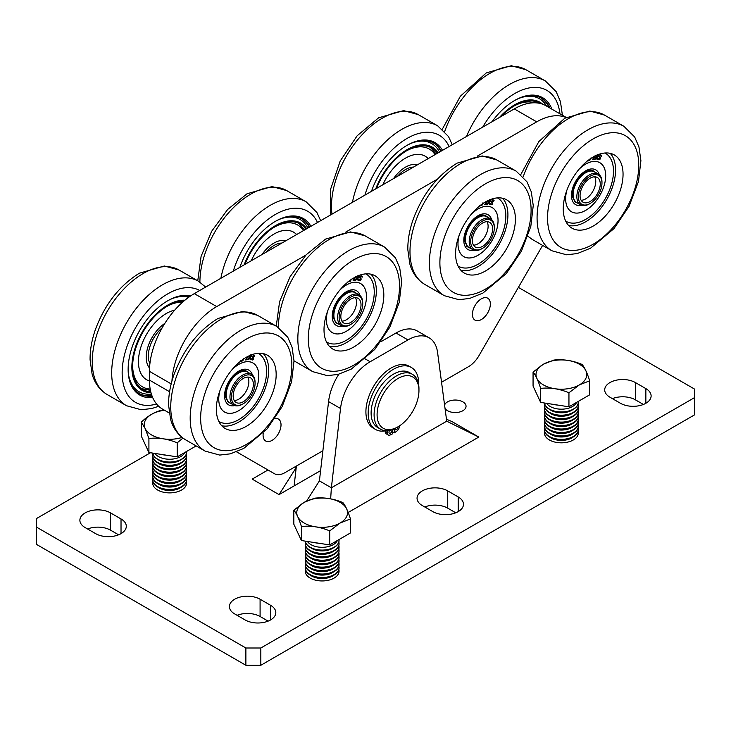 <?xml version="1.0" encoding="UTF-8"?>
<svg xmlns="http://www.w3.org/2000/svg" width="731" height="731" viewBox="0 0 731 731"><rect width="100%" height="100%" fill="white"/><g stroke="black" fill="none" stroke-linecap="round" stroke-linejoin="round"><path stroke-width="1.1" d="M418.954 390.537L418.954 388.81A31.716 18.312 120 0 0 412.385 374.29A31.716 18.312 120 0 0 387.942 382.788A31.716 18.312 120 0 0 374.098 414.715A31.716 18.312 120 0 0 380.668 429.234A31.716 18.312 120 0 0 396.522 427.662L398.02 426.794A29.605 17.096 -60 0 1 377.086 414.715A29.605 17.096 -60 0 1 398.02 378.457A29.605 17.096 -60 0 1 418.954 390.537A29.605 17.096 -60 0 1 398.02 426.794M380.668 429.234L377.68 427.507A31.716 18.312 -60 0 1 371.11 412.988A31.716 18.312 -60 0 1 384.954 381.061A31.716 18.312 -60 0 1 409.397 372.563L412.385 374.29M275.03 418.543A12.692 7.328 -60 0 1 278.392 419.046A12.692 7.328 -60 0 1 281.024 424.857A12.692 7.328 -60 0 1 275.477 437.622A12.692 7.328 -60 0 1 265.7 441.021A12.692 7.328 -60 0 1 263.251 433.108M490.355 303.995A12.692 7.328 -60 0 1 484.817 316.761A12.692 7.328 -60 0 1 475.04 320.16A12.692 7.328 -60 0 1 475.04 305.512A12.692 7.328 -60 0 1 487.723 298.193A12.692 7.328 -60 0 1 490.355 303.995M542.621 245.406L479.033 355.549A21.144 12.208 -60 0 1 468.461 366.706L441.542 382.249M477.316 156.132L536.7 121.849A63.442 36.623 -60 0 1 566.05 117.527M171.949 381.052A63.442 36.623 -60 0 1 216.723 306.581L305.805 255.156M345.736 232.102L437.385 179.186M322.883 450.753L284.971 472.646A21.144 12.208 -60 0 1 274.399 473.688L236.561 451.84M251.967 460.74L274.399 473.688L251.967 460.74A21.144 12.208 120 0 0 252.031 460.777M566.223 117.435L545.993 105.757A63.442 36.623 120 0 0 514.277 108.901L194.3 293.634A63.442 36.623 120 0 0 149.444 371.33L149.444 380.093A63.442 36.623 120 0 0 162.574 409.132L169.226 412.969L162.574 409.132M418.735 385.338A35.792 20.66 -60 0 0 411.352 367.483A35.792 20.66 -60 0 0 375.57 388.152A35.792 20.66 -60 0 0 375.57 429.472A35.792 20.66 -60 0 0 385.438 430.824A4.231 2.44 -60 0 1 386.608 430.988A4.231 2.44 -60 0 1 387.485 433.017L385.237 431.719A4.231 2.44 120 0 0 386.114 433.748L388.353 435.046A4.231 2.44 -60 0 1 387.485 433.017M385.155 430.879A4.231 2.44 -60 0 1 385.237 431.719M392.711 429.481L392.711 433.73A40.808 23.556 -60 0 1 390.126 435.009A4.231 2.44 -60 0 1 388.353 435.046M399.437 425.917A4.231 2.44 -60 0 0 399.437 426.109A4.231 2.44 -60 0 1 396.796 431.162A40.808 23.556 -60 0 1 394.21 432.871L392.711 432.003M394.21 432.871L394.21 428.859M411.352 367.483L409.113 366.194A35.792 20.66 120 0 0 373.322 386.854A35.792 20.66 120 0 0 373.322 428.183L375.57 429.472M394.978 428.494A2.111 1.224 120 0 0 394.959 428.795A2.111 1.224 120 0 0 395.398 429.764A2.111 1.224 120 0 0 397.024 429.198A2.111 1.224 120 0 0 397.947 427.068A2.111 1.224 120 0 0 397.929 426.849M389.678 430.376A2.111 1.224 120 0 0 388.974 432.249A2.111 1.224 120 0 0 389.413 433.218A2.111 1.224 120 0 0 391.039 432.651A2.111 1.224 120 0 0 391.962 430.522A2.111 1.224 120 0 0 391.789 429.81M186.341 481.61A16.914 9.768 180 0 1 186.542 483.127A16.914 9.768 180 0 1 171.831 492.804A16.914 9.768 180 0 1 153.282 485.658A16.914 9.768 180 0 1 152.706 483.127A16.914 9.768 180 0 1 152.916 481.61M152.715 479.892A16.914 9.768 0 0 0 152.706 480.103A16.914 9.768 0 0 0 153.282 482.634A16.914 9.768 0 0 0 171.831 489.788A16.914 9.768 0 0 0 186.542 480.103A16.914 9.768 0 0 0 186.542 479.892M186.341 478.165A16.914 9.768 180 0 1 186.542 479.673A16.914 9.768 180 0 1 171.831 489.359A16.914 9.768 180 0 1 153.282 482.204A16.914 9.768 180 0 1 152.706 479.673A16.914 9.768 180 0 1 152.916 478.165M152.715 476.438A16.914 9.768 0 0 0 152.706 476.649A16.914 9.768 0 0 0 153.282 479.18A16.914 9.768 0 0 0 171.831 486.334A16.914 9.768 0 0 0 186.542 476.649A16.914 9.768 0 0 0 186.542 476.438M186.341 474.711A16.914 9.768 180 0 1 186.542 476.219A16.914 9.768 180 0 1 171.831 485.905A16.914 9.768 180 0 1 153.282 478.75A16.914 9.768 180 0 1 152.706 476.219A16.914 9.768 180 0 1 152.916 474.711M152.715 472.984A16.914 9.768 0 0 0 152.706 473.195A16.914 9.768 0 0 0 153.282 475.726A16.914 9.768 0 0 0 171.831 482.88A16.914 9.768 0 0 0 186.542 473.195A16.914 9.768 0 0 0 186.542 472.984M186.341 471.257A16.914 9.768 180 0 1 186.542 472.765A16.914 9.768 180 0 1 171.831 482.451A16.914 9.768 180 0 1 153.282 475.296A16.914 9.768 180 0 1 152.706 472.765A16.914 9.768 180 0 1 152.916 471.257M152.715 469.53A16.914 9.768 0 0 0 152.706 469.741A16.914 9.768 0 0 0 153.282 472.272A16.914 9.768 0 0 0 171.831 479.426A16.914 9.768 0 0 0 186.542 469.741A16.914 9.768 0 0 0 186.542 469.53M186.341 467.803A16.914 9.768 180 0 1 186.542 469.311A16.914 9.768 180 0 1 171.831 478.997A16.914 9.768 180 0 1 153.282 471.842A16.914 9.768 180 0 1 152.706 469.311A16.914 9.768 180 0 1 152.916 467.803M152.715 466.076A16.914 9.768 0 0 0 152.706 466.296A16.914 9.768 0 0 0 153.282 468.818A16.914 9.768 0 0 0 171.831 475.972A16.914 9.768 0 0 0 186.542 466.296A16.914 9.768 0 0 0 186.542 466.076M186.341 464.349A16.914 9.768 180 0 1 186.542 465.857A16.914 9.768 180 0 1 171.831 475.543A16.914 9.768 180 0 1 153.282 468.388A16.914 9.768 180 0 1 152.706 465.857A16.914 9.768 180 0 1 152.916 464.349M152.715 462.622A16.914 9.768 0 0 0 152.706 462.842A16.914 9.768 0 0 0 153.282 465.364A16.914 9.768 0 0 0 171.831 472.518A16.914 9.768 0 0 0 186.542 462.842A16.914 9.768 0 0 0 186.542 462.622M186.341 460.895A16.914 9.768 180 0 1 186.542 462.403A16.914 9.768 180 0 1 171.831 472.089A16.914 9.768 180 0 1 153.282 464.934A16.914 9.768 180 0 1 152.706 462.403A16.914 9.768 180 0 1 152.916 460.895M152.715 459.169A16.914 9.768 0 0 0 152.706 459.388A16.914 9.768 0 0 0 153.282 461.919A16.914 9.768 0 0 0 171.831 469.064A16.914 9.768 0 0 0 186.542 459.388A16.914 9.768 0 0 0 186.542 459.169M186.341 457.442A16.914 9.768 180 0 1 186.542 458.949A16.914 9.768 180 0 1 171.831 468.635A16.914 9.768 180 0 1 153.282 461.48A16.914 9.768 180 0 1 152.706 458.949A16.914 9.768 180 0 1 152.916 457.442M152.715 455.715A16.914 9.768 0 0 0 152.706 455.934A16.914 9.768 0 0 0 153.282 458.465A16.914 9.768 0 0 0 171.831 465.61A16.914 9.768 0 0 0 186.542 455.934A16.914 9.768 0 0 0 186.542 455.715M186.341 453.988A16.914 9.768 180 0 1 186.542 455.504A16.914 9.768 180 0 1 171.831 465.181A16.914 9.768 180 0 1 153.282 458.026A16.914 9.768 180 0 1 152.706 455.504A16.914 9.768 180 0 1 152.916 453.988M152.742 453.083A16.914 9.768 0 0 0 153.282 455.011A16.914 9.768 0 0 0 171.831 462.166A16.914 9.768 0 0 0 186.542 452.48A16.914 9.768 0 0 0 186.542 452.37M186.487 451.511A16.914 9.768 180 0 1 186.542 452.261A16.914 9.768 180 0 1 171.831 461.946A16.914 9.768 180 0 1 153.282 454.792A16.914 9.768 180 0 1 152.77 453.092M148.914 452.498L177.213 456.866L177.213 442.84C167.783 438.883 158.353 437.43 148.914 438.463L148.914 452.498L141.321 436.142L141.321 422.107C148.219 415.628 155.127 411.644 162.035 410.146L164.073 409.99M177.213 456.866L196.164 445.928M182.933 438.079L177.213 442.84M148.914 438.463L145.113 428.43L141.321 422.107M182.056 437.412A25.375 14.647 180 0 1 145.113 428.43A25.375 14.647 180 0 1 164.576 410.283M166.504 455.212A23.264 13.432 180 0 1 160.82 454.335M184.888 452.434A15.771 9.11 180 0 1 170.524 459.232A15.771 9.11 180 0 1 154.908 453.421M578.084 431.546A16.914 9.768 180 0 1 578.294 433.054A16.914 9.768 180 0 1 573.332 439.961A16.914 9.768 180 0 1 554.902 442.081A16.914 9.768 180 0 1 544.458 433.054A16.914 9.768 180 0 1 544.659 431.546M544.458 429.819A16.914 9.768 0 0 0 544.458 430.038A16.914 9.768 0 0 0 554.902 439.057A16.914 9.768 0 0 0 573.332 436.937A16.914 9.768 0 0 0 578.294 430.038A16.914 9.768 0 0 0 578.285 429.819M578.084 428.092A16.914 9.768 180 0 1 578.294 429.6A16.914 9.768 180 0 1 573.332 436.508A16.914 9.768 180 0 1 554.902 438.627A16.914 9.768 180 0 1 544.458 429.6A16.914 9.768 180 0 1 544.659 428.092M544.458 426.365A16.914 9.768 0 0 0 544.458 426.584A16.914 9.768 0 0 0 554.902 435.603A16.914 9.768 0 0 0 573.332 433.483A16.914 9.768 0 0 0 578.294 426.584A16.914 9.768 0 0 0 578.285 426.365M578.084 424.638A16.914 9.768 180 0 1 578.294 426.146A16.914 9.768 180 0 1 573.332 433.054A16.914 9.768 180 0 1 554.902 435.173A16.914 9.768 180 0 1 544.458 426.146A16.914 9.768 180 0 1 544.659 424.638M544.458 422.911A16.914 9.768 0 0 0 544.458 423.13A16.914 9.768 0 0 0 554.902 432.149A16.914 9.768 0 0 0 573.332 430.038A16.914 9.768 0 0 0 578.294 423.13A16.914 9.768 0 0 0 578.285 422.911M578.084 421.184A16.914 9.768 180 0 1 578.294 422.701A16.914 9.768 180 0 1 573.332 429.6A16.914 9.768 180 0 1 554.902 431.719A16.914 9.768 180 0 1 544.458 422.701A16.914 9.768 180 0 1 544.659 421.184M544.458 419.457A16.914 9.768 0 0 0 544.458 419.676A16.914 9.768 0 0 0 554.902 428.695A16.914 9.768 0 0 0 573.332 426.584A16.914 9.768 0 0 0 578.294 419.676A16.914 9.768 0 0 0 578.285 419.457M578.084 417.73A16.914 9.768 180 0 1 578.294 419.247A16.914 9.768 180 0 1 573.332 426.146A16.914 9.768 180 0 1 554.902 428.265A16.914 9.768 180 0 1 544.458 419.247A16.914 9.768 180 0 1 544.659 417.73M544.458 416.003A16.914 9.768 0 0 0 544.458 416.222A16.914 9.768 0 0 0 554.902 425.241A16.914 9.768 0 0 0 573.332 423.13A16.914 9.768 0 0 0 578.294 416.222A16.914 9.768 0 0 0 578.285 416.003M578.084 414.276A16.914 9.768 180 0 1 578.294 415.793A16.914 9.768 180 0 1 573.332 422.701A16.914 9.768 180 0 1 554.902 424.812A16.914 9.768 180 0 1 544.458 415.793A16.914 9.768 180 0 1 544.659 414.276M544.458 412.549A16.914 9.768 0 0 0 544.458 412.768A16.914 9.768 0 0 0 554.902 421.796A16.914 9.768 0 0 0 573.332 419.676A16.914 9.768 0 0 0 578.294 412.768A16.914 9.768 0 0 0 578.285 412.549M578.084 410.831A16.914 9.768 180 0 1 578.294 412.339A16.914 9.768 180 0 1 573.332 419.247A16.914 9.768 180 0 1 554.902 421.358A16.914 9.768 180 0 1 544.458 412.339A16.914 9.768 180 0 1 544.659 410.831M544.458 409.104A16.914 9.768 0 0 0 544.458 409.314A16.914 9.768 0 0 0 554.902 418.342A16.914 9.768 0 0 0 573.332 416.222A16.914 9.768 0 0 0 578.294 409.314A16.914 9.768 0 0 0 578.285 409.104M578.084 407.377A16.914 9.768 180 0 1 578.294 408.885A16.914 9.768 180 0 1 573.332 415.793A16.914 9.768 180 0 1 554.902 417.904A16.914 9.768 180 0 1 544.458 408.885A16.914 9.768 180 0 1 544.659 407.377M544.458 405.65A16.914 9.768 0 0 0 544.458 405.86A16.914 9.768 0 0 0 554.902 414.888A16.914 9.768 0 0 0 573.332 412.768A16.914 9.768 0 0 0 578.294 405.86A16.914 9.768 0 0 0 578.285 405.65M578.084 403.923A16.914 9.768 180 0 1 578.294 405.431A16.914 9.768 180 0 1 573.332 412.339A16.914 9.768 180 0 1 554.902 414.459A16.914 9.768 180 0 1 544.458 405.431A16.914 9.768 180 0 1 544.659 403.923M578.239 401.438A16.914 9.768 180 0 1 578.294 402.196A16.914 9.768 180 0 1 573.332 409.104A16.914 9.768 180 0 1 555.569 411.37A16.914 9.768 180 0 1 544.522 403.019A16.914 9.768 0 0 0 555.386 411.544A16.914 9.768 0 0 0 573.332 409.314A16.914 9.768 0 0 0 578.294 402.406A16.914 9.768 0 0 0 578.294 402.306M533.063 386.078L540.648 402.415L540.648 388.389C538.126 380.449 535.595 375.003 533.063 372.052L533.063 386.078M540.648 402.415L568.946 406.801L568.946 392.766C559.517 388.819 550.087 387.357 540.648 388.389M568.946 406.801L589.689 394.822L589.689 380.796L579.317 384.926L568.946 392.766M533.063 372.052L543.435 364.212L553.806 360.081C563.236 359.049 572.665 360.502 582.095 364.458C584.626 367.41 587.157 372.856 589.689 380.796M579.317 384.926A25.375 14.647 180 0 1 543.435 384.926A25.375 14.647 180 0 1 543.435 364.212A25.375 14.647 180 0 1 579.317 364.212A25.375 14.647 180 0 1 579.317 384.926M558.237 405.138A23.264 13.432 180 0 1 552.563 404.261M576.64 402.352A15.771 9.11 180 0 1 572.528 406.518A15.771 9.11 180 0 1 546.66 403.348M338.855 569.668A16.914 9.768 180 0 1 339.056 571.176A16.914 9.768 180 0 1 334.104 578.084A16.914 9.768 180 0 1 315.664 580.204A16.914 9.768 180 0 1 305.22 571.176A16.914 9.768 180 0 1 305.421 569.668M305.229 567.941A16.914 9.768 0 0 0 305.22 568.161A16.914 9.768 0 0 0 315.664 577.179A16.914 9.768 0 0 0 334.104 575.059A16.914 9.768 0 0 0 339.056 568.161A16.914 9.768 0 0 0 339.047 567.941M338.855 566.214A16.914 9.768 180 0 1 339.056 567.722A16.914 9.768 180 0 1 334.104 574.63A16.914 9.768 180 0 1 315.664 576.75A16.914 9.768 180 0 1 305.22 567.722A16.914 9.768 180 0 1 305.421 566.214M305.229 564.487A16.914 9.768 0 0 0 305.22 564.707A16.914 9.768 0 0 0 315.664 573.725A16.914 9.768 0 0 0 334.104 571.605A16.914 9.768 0 0 0 339.056 564.707A16.914 9.768 0 0 0 339.047 564.487M338.855 562.76A16.914 9.768 180 0 1 339.056 564.268A16.914 9.768 180 0 1 334.104 571.176A16.914 9.768 180 0 1 315.664 573.296A16.914 9.768 180 0 1 305.22 564.268A16.914 9.768 180 0 1 305.421 562.76M305.229 561.033A16.914 9.768 0 0 0 305.22 561.253A16.914 9.768 0 0 0 315.664 570.271A16.914 9.768 0 0 0 334.104 568.161A16.914 9.768 0 0 0 339.056 561.253A16.914 9.768 0 0 0 339.047 561.033M338.855 559.306A16.914 9.768 180 0 1 339.056 560.814A16.914 9.768 180 0 1 334.104 567.722A16.914 9.768 180 0 1 315.664 569.842A16.914 9.768 180 0 1 305.22 560.814A16.914 9.768 180 0 1 305.421 559.306M305.229 557.579A16.914 9.768 0 0 0 305.22 557.799A16.914 9.768 0 0 0 315.664 566.817A16.914 9.768 0 0 0 334.104 564.707A16.914 9.768 0 0 0 339.056 557.799A16.914 9.768 0 0 0 339.047 557.579M338.855 555.852A16.914 9.768 180 0 1 339.056 557.369A16.914 9.768 180 0 1 334.104 564.268A16.914 9.768 180 0 1 315.664 566.388A16.914 9.768 180 0 1 305.22 557.369A16.914 9.768 180 0 1 305.421 555.852M305.229 554.125A16.914 9.768 0 0 0 305.22 554.345A16.914 9.768 0 0 0 315.664 563.363A16.914 9.768 0 0 0 334.104 561.253A16.914 9.768 0 0 0 339.056 554.345A16.914 9.768 0 0 0 339.047 554.125M338.855 552.398A16.914 9.768 180 0 1 339.056 553.915A16.914 9.768 180 0 1 334.104 560.814A16.914 9.768 180 0 1 315.664 562.934A16.914 9.768 180 0 1 305.22 553.915A16.914 9.768 180 0 1 305.421 552.398M305.229 550.671A16.914 9.768 0 0 0 305.22 550.891A16.914 9.768 0 0 0 315.664 559.919A16.914 9.768 0 0 0 334.104 557.799A16.914 9.768 0 0 0 339.056 550.891A16.914 9.768 0 0 0 339.047 550.671M338.855 548.944A16.914 9.768 180 0 1 339.056 550.461A16.914 9.768 180 0 1 334.104 557.369A16.914 9.768 180 0 1 315.664 559.48A16.914 9.768 180 0 1 305.22 550.461A16.914 9.768 180 0 1 305.421 548.944M305.229 547.217A16.914 9.768 0 0 0 305.22 547.437A16.914 9.768 0 0 0 315.664 556.465A16.914 9.768 0 0 0 334.104 554.345A16.914 9.768 0 0 0 339.056 547.437A16.914 9.768 0 0 0 339.047 547.217M338.855 545.5A16.914 9.768 180 0 1 339.056 547.007A16.914 9.768 180 0 1 334.104 553.915A16.914 9.768 180 0 1 315.664 556.026A16.914 9.768 180 0 1 305.22 547.007A16.914 9.768 180 0 1 305.421 545.5M305.229 543.773A16.914 9.768 0 0 0 305.22 543.983A16.914 9.768 0 0 0 315.664 553.011A16.914 9.768 0 0 0 334.104 550.891A16.914 9.768 0 0 0 339.056 543.983A16.914 9.768 0 0 0 339.047 543.773M338.855 542.046A16.914 9.768 180 0 1 339.056 543.553A16.914 9.768 180 0 1 334.104 550.461A16.914 9.768 180 0 1 315.664 552.572A16.914 9.768 180 0 1 305.22 543.553A16.914 9.768 180 0 1 305.421 542.046M305.256 541.132A16.914 9.768 0 0 0 316.148 549.666A16.914 9.768 0 0 0 334.104 547.437A16.914 9.768 0 0 0 339.056 540.529A16.914 9.768 0 0 0 339.056 540.419M339.001 539.56A16.914 9.768 180 0 1 339.056 540.319A16.914 9.768 180 0 1 334.104 547.217A16.914 9.768 180 0 1 316.331 549.493A16.914 9.768 180 0 1 305.284 541.141M293.825 524.2L301.419 540.538L301.419 526.512C298.888 518.571 296.357 513.125 293.825 510.174L293.825 524.2M301.419 540.538L329.708 544.924L329.708 530.889C320.279 526.941 310.849 525.479 301.419 526.512M329.708 544.924L350.451 532.945L350.451 518.919L340.079 523.049L329.708 530.889M293.825 510.174L304.197 502.334L314.568 498.195C323.997 497.171 333.427 498.624 342.866 502.581C345.388 505.532 347.919 510.978 350.451 518.919M340.079 523.049A25.375 14.647 180 0 1 304.197 523.049A25.375 14.647 180 0 1 304.197 502.334A25.375 14.647 180 0 1 340.079 502.334A25.375 14.647 180 0 1 340.079 523.049M318.999 543.261A23.264 13.432 180 0 1 313.325 542.384M337.411 540.474A15.771 9.11 180 0 1 333.29 544.641A15.771 9.11 180 0 1 307.422 541.47M242.518 404.179L243.268 403.75A16.703 9.649 -60 0 1 231.453 396.924A16.703 9.649 -60 0 1 243.268 376.465A16.703 9.649 -60 0 1 255.073 383.282A16.703 9.649 -60 0 1 243.268 403.75L242.518 404.179A17.763 10.252 120 0 1 233.637 405.056L229.899 402.9A17.763 10.252 120 0 1 229.899 382.386A17.763 10.252 120 0 1 247.663 372.134L251.4 374.29A17.763 10.252 120 0 0 233.637 384.543A17.763 10.252 120 0 0 233.637 405.056M255.073 383.282L255.073 382.423A17.763 10.252 120 0 0 251.4 374.29M253.355 384.278A14.273 8.242 -60 0 1 247.124 398.642A14.273 8.242 -60 0 1 236.131 402.47A14.273 8.242 -60 0 1 233.171 395.937A14.273 8.242 -60 0 1 239.402 381.573A14.273 8.242 -60 0 1 250.404 377.744A14.273 8.242 -60 0 1 253.355 384.278M230.868 403.457A17.864 10.316 -60 0 1 229.845 402.991A17.864 10.316 -60 0 1 226.144 394.813A17.864 10.316 -60 0 1 233.947 376.83A17.864 10.316 -60 0 1 247.718 372.042A17.864 10.316 -60 0 1 248.631 372.691M247.8 377.077A14.273 8.242 -60 0 1 248.869 381.692A14.273 8.242 -60 0 1 234.249 400.542M589.414 203.903L590.155 203.465A16.703 9.649 -60 0 1 578.349 196.648A16.703 9.649 -60 0 1 590.155 176.189A16.703 9.649 -60 0 1 601.969 183.006A16.703 9.649 -60 0 1 590.155 203.465L589.414 203.903A17.763 10.252 120 0 1 580.533 204.781L576.796 202.624A17.763 10.252 120 0 1 576.786 182.11A17.763 10.252 120 0 1 594.55 171.858L598.287 174.015A17.763 10.252 120 0 0 580.533 184.267A17.763 10.252 120 0 0 580.533 204.781M601.969 183.006L601.969 182.147A17.763 10.252 120 0 0 598.287 174.015M600.252 184.002A14.273 8.242 -60 0 1 594.02 198.366A14.273 8.242 -60 0 1 583.018 202.195A14.273 8.242 -60 0 1 580.067 195.652A14.273 8.242 -60 0 1 586.299 181.288A14.273 8.242 -60 0 1 597.291 177.469A14.273 8.242 -60 0 1 600.252 184.002M577.764 203.181A17.864 10.316 -60 0 1 576.741 202.715A17.864 10.316 -60 0 1 573.04 194.537A17.864 10.316 -60 0 1 580.834 176.555A17.864 10.316 -60 0 1 594.605 171.767A17.864 10.316 -60 0 1 595.527 172.415M594.687 176.801A14.273 8.242 -60 0 1 595.765 181.416A14.273 8.242 -60 0 1 581.136 200.267M350.176 324.756L350.926 324.326A16.703 9.649 -60 0 1 339.111 317.51A16.703 9.649 -60 0 1 350.926 297.042A16.703 9.649 -60 0 1 362.731 303.868A16.703 9.649 -60 0 1 350.926 324.326L350.176 324.756A17.763 10.252 120 0 1 341.295 325.633L337.558 323.477A17.763 10.252 120 0 1 337.558 302.972A17.763 10.252 120 0 1 355.321 292.711L359.058 294.867A17.763 10.252 120 0 0 341.295 305.129A17.763 10.252 120 0 0 341.295 325.633M362.731 303.868L362.731 303A17.763 10.252 120 0 0 359.058 294.867M361.013 304.854A14.273 8.242 -60 0 1 354.782 319.219A14.273 8.242 -60 0 1 343.789 323.047A14.273 8.242 -60 0 1 340.829 316.514A14.273 8.242 -60 0 1 347.061 302.15A14.273 8.242 -60 0 1 358.062 298.321A14.273 8.242 -60 0 1 361.013 304.854M338.526 324.043A17.864 10.316 -60 0 1 337.503 323.568A17.864 10.316 -60 0 1 333.802 315.39A17.864 10.316 -60 0 1 341.596 297.407A17.864 10.316 -60 0 1 355.367 292.619A17.864 10.316 -60 0 1 356.289 293.277M355.458 297.654A14.273 8.242 -60 0 1 356.527 302.269A14.273 8.242 -60 0 1 341.907 321.128M481.756 248.787L482.506 248.357A16.703 9.649 -60 0 1 470.691 241.541A16.703 9.649 -60 0 1 482.506 221.082A16.703 9.649 -60 0 1 494.311 227.898A16.703 9.649 -60 0 1 482.506 248.357L481.756 248.787A17.763 10.252 120 0 1 472.875 249.673L469.138 247.507A17.763 10.252 120 0 1 469.138 227.003A17.763 10.252 120 0 1 486.901 216.741L490.638 218.907A17.763 10.252 120 0 0 472.875 229.159A17.763 10.252 120 0 0 472.875 249.673M494.311 227.898L494.311 227.039A17.763 10.252 120 0 0 490.638 218.907M492.593 228.894A14.273 8.242 -60 0 1 486.362 243.259A14.273 8.242 -60 0 1 475.369 247.078A14.273 8.242 -60 0 1 472.409 240.545A14.273 8.242 -60 0 1 478.641 226.181A14.273 8.242 -60 0 1 489.642 222.361A14.273 8.242 -60 0 1 492.593 228.894M470.106 248.074A17.864 10.316 -60 0 1 469.083 247.599A17.864 10.316 -60 0 1 465.382 239.421A17.864 10.316 -60 0 1 473.176 221.438A17.864 10.316 -60 0 1 486.947 216.65A17.864 10.316 -60 0 1 487.869 217.308M487.038 221.685A14.273 8.242 -60 0 1 488.107 226.299A14.273 8.242 -60 0 1 473.487 245.159M397.527 176.299A25.375 14.647 -60 0 1 413.472 167.097M149.91 363.609A25.375 14.647 -60 0 1 148.32 356.006A25.375 14.647 -60 0 1 162.163 327.844M265.947 252.268A25.375 14.647 -60 0 1 281.892 243.067M145.953 379.334L146.593 379.709A39.328 22.707 -60 0 0 149.444 380.933A39.355 22.716 -60 0 1 149.124 380.86A39.355 22.716 -60 0 1 146.584 379.727A39.355 22.716 -60 0 1 142.49 342.665A39.355 22.716 -60 0 1 174.7 310.163M164.822 323.404A28.335 16.356 -60 0 0 159.093 328.182A28.335 16.356 -60 0 0 149.526 368.031A28.317 16.347 -60 0 1 164.804 323.431M146.593 379.709A39.328 22.707 -60 0 1 156.306 321.402A39.328 22.707 -60 0 1 174.672 310.182M190.608 295.936A56.04 32.356 120 0 0 167.755 300.761A56.04 32.356 120 0 0 128.135 369.383A56.04 32.356 120 0 0 152.669 397.527M128.135 368.954A54.98 31.744 120 0 0 139.52 393.689A54.98 31.744 120 0 0 152.103 396.147M189.731 296.539A54.98 31.744 120 0 0 167.381 300.98M184.897 300.213A50.75 29.304 120 0 0 131.872 367.227A50.75 29.304 120 0 0 151.025 392.83M183.783 301.154A49.69 28.692 120 0 0 132.622 366.798A49.69 28.692 120 0 0 142.91 389.55A49.69 28.692 120 0 0 150.769 391.834M251.199 260.784A39.355 22.716 -60 0 1 291.048 231.014A39.355 22.716 -60 0 1 293.597 232.147A39.355 22.716 -60 0 1 296.631 234.55M261.981 254.562A28.317 16.347 -60 0 1 285.858 240.773A28.335 16.356 -60 0 0 266.751 248.759A28.335 16.356 -60 0 0 261.954 254.571M251.217 260.766A39.328 22.707 -60 0 1 263.964 241.988A39.328 22.707 -60 0 1 293.579 232.166A39.328 22.707 -60 0 1 296.612 234.56M382.779 184.815A39.355 22.716 -60 0 1 422.628 155.054A39.355 22.716 -60 0 1 425.177 156.178A39.355 22.716 -60 0 1 428.211 158.59M393.561 178.592A28.317 16.347 -60 0 1 417.438 164.813A28.335 16.356 -60 0 0 398.331 172.799A28.335 16.356 -60 0 0 393.534 178.602M382.797 184.806A39.328 22.707 -60 0 1 395.544 166.019A39.328 22.707 -60 0 1 425.159 156.196A39.328 22.707 -60 0 1 428.192 158.6M218.834 421.431A39.355 22.716 120 0 0 219.108 421.595A39.355 22.716 120 0 0 247.133 413.344A39.355 22.716 120 0 0 266.175 377.306A39.355 22.716 120 0 0 258.454 353.438A39.355 22.716 120 0 0 258.18 353.283M219.894 390.756A28.317 16.347 120 0 0 219.062 394.859A28.317 16.347 120 0 0 224.618 412.037A28.317 16.347 120 0 0 244.794 406.098A28.317 16.347 120 0 0 258.491 380.175A28.317 16.347 120 0 0 252.935 362.996A28.317 16.347 120 0 0 232.147 369.539M252.698 360.017L250.916 359.561L251.29 358.775L251.948 359.67L252.99 359.067L252.451 356.381L254.096 355.321L254.836 355.887L254.479 356.646L253.858 355.878L252.889 356.436L253.447 359.095L252.698 360.017L252.149 359.698M250.971 359.789L251.957 359.588M252.698 358.656L252.186 356.856M254.479 356.646L253.2 355.494M253.118 355.44L253.703 356.198L253.118 355.44M253.895 355.869L253.346 354.891M254.096 355.321L254.836 355.887L254.086 355.458M251.053 359.177L251.948 359.67M251.674 359.506L251.089 359.195M240.362 361.388L239.083 362.448M241.285 360.511L242.171 360.557L243.057 359.277M243.414 358.382L243.094 360.301L242.135 361.077L241.157 361.178L241.221 360.703M240.417 360.748L241.495 360.593M245.625 359.396L247.626 359.661L245.47 359.944L247.992 356.189M248.476 356.098L246.064 359.332L247.782 359.104L247.626 359.661M250.212 355.394L249.527 357.212L251.062 356.271L251.099 355.622L250.139 355.357M251.099 355.622L250.358 355.257M249.664 357.678L249.582 357.212M251.153 354.937L251.537 356.253L250.331 357.623L250.706 359.789L250.084 359.442M250.331 357.623L249.618 357.212M250.788 355.823L250.815 354.745M250.706 359.789L249.326 357.742L248.174 359.634L249.71 355.54M249.033 357.34L249.828 357.779M258.445 353.457L258.153 353.283A39.328 22.707 -60 0 1 258.445 353.457A39.328 22.707 -60 0 1 248.732 411.754A39.328 22.707 -60 0 1 219.117 421.577A39.328 22.707 -60 0 1 218.816 421.403L219.117 421.577M232.23 369.429A28.335 16.356 -60 0 1 252.944 362.978A28.335 16.356 -60 0 1 245.945 404.983A28.335 16.356 -60 0 1 224.609 412.056A28.335 16.356 -60 0 1 219.848 390.884M373.833 297.892A39.355 22.716 120 0 0 366.112 274.015A39.355 22.716 120 0 0 365.838 273.86L366.103 274.034A39.328 22.707 -60 0 1 356.39 332.34A39.328 22.707 -60 0 1 326.766 342.154A39.355 22.716 120 0 0 354.791 333.921A39.355 22.716 120 0 0 373.833 297.892M327.543 311.342A28.317 16.347 120 0 0 326.72 315.436A28.317 16.347 120 0 0 332.276 332.614A28.317 16.347 120 0 0 352.443 326.675A28.317 16.347 120 0 0 366.149 300.752A28.317 16.347 120 0 0 360.593 283.573A28.317 16.347 120 0 0 339.796 290.116M360.356 280.603L358.574 280.147L358.948 279.352L359.606 280.247L360.648 279.653L360.1 276.967L361.754 275.898L362.494 276.464L362.137 277.223L361.516 276.455L360.547 277.022L361.105 279.671L360.356 280.603L359.807 280.284M358.629 280.366L359.606 280.165M360.356 279.242L359.844 277.442M362.101 277.204L360.858 276.071M360.767 276.026L361.361 276.784L360.767 276.026M361.553 276.446L361.004 275.468M361.754 275.898L362.494 276.464L361.744 276.035M358.711 279.754L359.606 280.247M359.332 280.092L358.747 279.772M348.011 281.965L346.741 283.034M348.943 281.097L349.829 281.133L350.716 279.863M351.072 278.959L350.752 280.878L349.784 281.654L348.815 281.764L348.879 281.28M348.066 281.325L349.153 281.179M353.283 279.973L355.275 280.238L353.128 280.521L355.65 276.775M356.134 276.674L353.722 279.909L355.43 279.681L355.275 280.238M357.87 275.971L357.185 277.789L358.72 276.857L358.757 276.199L357.788 275.934M358.757 276.199L358.016 275.843M357.322 278.264L357.24 277.789M358.811 275.514L359.195 276.83L357.98 278.2L358.354 280.375L357.742 280.019M357.98 278.2L357.276 277.798M358.446 276.4L358.473 275.322M358.354 280.375L356.984 278.319L355.823 280.211L357.368 276.117M356.691 277.917L357.477 278.356M339.888 290.015A28.335 16.356 -60 0 1 360.602 283.555A28.335 16.356 -60 0 1 353.603 325.56A28.335 16.356 -60 0 1 332.267 332.632A28.335 16.356 -60 0 1 327.497 311.461M497.372 197.9A39.328 22.707 -60 0 1 497.683 198.064A39.328 22.707 -60 0 1 487.97 256.371A39.328 22.707 -60 0 1 458.346 266.194L458.054 266.02A39.355 22.716 120 0 0 458.337 266.212A39.355 22.716 120 0 0 486.371 257.952A39.355 22.716 120 0 0 505.413 221.922A39.355 22.716 120 0 0 497.692 198.046A39.355 22.716 120 0 0 497.418 197.891M459.123 235.373A28.317 16.347 120 0 0 458.3 239.476A28.317 16.347 120 0 0 463.856 256.645A28.317 16.347 120 0 0 484.023 250.715A28.317 16.347 120 0 0 497.729 224.782A28.317 16.347 120 0 0 492.173 207.604A28.317 16.347 120 0 0 471.376 214.146M491.936 204.634L490.154 204.177L490.528 203.382L491.186 204.278L492.228 203.684L491.68 200.998L493.334 199.929L494.074 200.504L493.717 201.253L493.096 200.486L492.127 201.052L492.685 203.702L491.936 204.634L491.387 204.314M490.209 204.406L491.186 204.205M491.936 203.273L491.424 201.473M493.717 201.253L492.438 200.102M492.347 200.056L492.941 200.815L492.347 200.056M493.133 200.477L492.584 199.499M493.334 199.929L494.074 200.504L493.324 200.066M490.291 203.785L491.186 204.278M490.912 204.123L490.327 203.803M479.591 205.996L478.321 207.065M480.523 205.128L481.409 205.164L482.296 203.894M482.652 202.99L482.332 204.908L481.363 205.685L480.395 205.795L480.459 205.31M479.646 205.365L480.733 205.21M484.863 204.004L486.855 204.269L484.708 204.561L487.23 200.806M487.714 200.705L485.302 203.94L487.01 203.711L486.855 204.269M489.45 200.011L488.765 201.82L490.3 200.888L490.337 200.23L489.368 199.965M490.337 200.23L489.596 199.874M488.902 202.295L488.82 201.82M490.391 199.554L490.775 200.861L489.56 202.231L489.934 204.406L489.322 204.05M489.56 202.231L488.856 201.829M490.026 200.431L490.053 199.353M489.934 204.406L489.377 204.369L489.057 202.386L487.403 204.251L488.948 200.148M488.271 201.957L489.057 202.386M471.468 214.046A28.335 16.356 -60 0 1 492.182 207.586A28.335 16.356 -60 0 1 485.183 249.591A28.335 16.356 -60 0 1 463.847 256.672A28.335 16.356 -60 0 1 459.077 235.501M565.721 221.155A39.355 22.716 120 0 0 565.995 221.319A39.355 22.716 120 0 0 594.029 213.068A39.355 22.716 120 0 0 613.071 177.03A39.355 22.716 120 0 0 605.35 153.163A39.355 22.716 120 0 0 605.076 153.007M566.781 190.48A28.317 16.347 120 0 0 565.958 194.583A28.317 16.347 120 0 0 571.514 211.762A28.317 16.347 120 0 0 591.681 205.822A28.317 16.347 120 0 0 605.387 179.899A28.317 16.347 120 0 0 599.831 162.721A28.317 16.347 120 0 0 579.034 169.263M599.594 159.742L597.803 159.285L598.177 158.499L598.844 159.395L599.877 158.791L599.338 156.105L600.992 155.045L601.732 155.612L601.375 156.37L600.754 155.593L599.785 156.16L600.343 158.819L599.594 159.742L599.045 159.422M597.867 159.513L598.844 159.312M599.594 158.38L599.073 156.58M601.375 156.37L600.096 155.219M600.005 155.164L600.599 155.922L600.005 155.164M600.791 155.593L600.242 154.616M600.992 155.045L601.732 155.612L600.983 155.182M597.949 158.901L598.844 159.395M598.57 159.23L597.985 158.919M587.249 161.103L585.97 162.172M588.172 160.235L589.067 160.272L589.954 159.002M590.31 158.106L589.99 160.016L589.022 160.802L588.053 160.902L588.117 160.418M587.304 160.473L588.391 160.317M592.521 159.12L594.513 159.385L592.366 159.669L594.888 155.913M595.372 155.813L592.96 159.056L594.668 158.828L594.513 159.385M597.099 155.118L596.423 156.927L597.958 155.995L597.995 155.347L597.026 155.073M597.995 155.347L597.254 154.981M596.56 157.403L596.478 156.937L597.218 157.348L597.592 159.513L596.98 159.166M598.049 154.661L598.433 155.977L597.218 157.348M597.684 155.539L597.711 154.46M597.592 159.513L597.026 159.486L596.715 157.494L595.061 159.358L596.606 155.264M595.929 157.064L596.715 157.494M605.341 153.181L605.04 153.007A39.328 22.707 -60 0 1 605.341 153.181A39.328 22.707 -60 0 1 595.628 211.478A39.328 22.707 -60 0 1 566.004 221.301A39.328 22.707 -60 0 1 565.703 221.118L566.004 221.301M579.126 169.153A28.335 16.356 -60 0 1 599.84 162.702A28.335 16.356 -60 0 1 592.841 204.707A28.335 16.356 -60 0 1 571.505 211.78A28.335 16.356 -60 0 1 566.735 190.608M563.245 208.819A42.288 24.415 -60 0 1 581.702 166.257A42.288 24.415 -60 0 1 614.296 154.926A42.288 24.415 -60 0 1 623.05 174.289A42.288 24.415 -60 0 1 604.592 216.851A42.288 24.415 -60 0 1 571.998 228.182A42.288 24.415 -60 0 1 563.245 208.819M610.221 153.346A42.288 24.415 -60 0 1 615.575 169.976A42.288 24.415 -60 0 1 599.521 209.843A42.288 24.415 -60 0 1 568.599 225.45M551.914 109.175A56.04 32.356 120 0 0 514.651 100.485A56.04 32.356 120 0 0 492.009 121.748M549.867 107.987A54.98 31.744 120 0 0 541.388 98.192A54.98 31.744 120 0 0 514.277 100.704M542.731 104.222A50.75 29.304 120 0 0 499.483 117.444M539.761 103.354A49.69 28.692 120 0 0 539.496 103.199A49.69 28.692 120 0 0 501.347 116.366M442.511 150.33A56.04 32.356 120 0 0 406.993 145.368A56.04 32.356 120 0 0 371.476 191.339M441.296 151.034A54.98 31.744 120 0 0 433.73 143.075A54.98 31.744 120 0 0 406.619 145.588M438.28 152.77A50.75 29.304 120 0 0 406.993 149.691A50.75 29.304 120 0 0 375.707 188.9M437.421 153.272A49.69 28.692 120 0 0 431.838 148.091A49.69 28.692 120 0 0 376.566 188.406M324.007 329.681A42.288 24.415 -60 0 1 342.464 287.119A42.288 24.415 -60 0 1 375.058 275.788A42.288 24.415 -60 0 1 383.821 295.15A42.288 24.415 -60 0 1 365.354 337.704A42.288 24.415 -60 0 1 332.769 349.034A42.288 24.415 -60 0 1 324.007 329.681M370.982 274.207A42.288 24.415 -60 0 1 376.337 290.828A42.288 24.415 -60 0 1 360.282 330.704A42.288 24.415 -60 0 1 329.361 346.302M455.587 253.712A42.288 24.415 -60 0 1 474.044 211.149A42.288 24.415 -60 0 1 506.638 199.819A42.288 24.415 -60 0 1 515.401 219.181A42.288 24.415 -60 0 1 496.934 261.744A42.288 24.415 -60 0 1 464.349 273.074A42.288 24.415 -60 0 1 455.587 253.712M502.562 198.238A42.288 24.415 -60 0 1 507.917 214.859A42.288 24.415 -60 0 1 491.862 254.735A42.288 24.415 -60 0 1 460.941 270.333M216.349 409.095A42.288 24.415 -60 0 1 234.815 366.542A42.288 24.415 -60 0 1 267.4 355.211A42.288 24.415 -60 0 1 276.163 374.564A42.288 24.415 -60 0 1 257.696 417.127A42.288 24.415 -60 0 1 225.111 428.457A42.288 24.415 -60 0 1 216.349 409.095M263.334 353.621A42.288 24.415 -60 0 1 268.688 370.251A42.288 24.415 -60 0 1 252.634 410.128A42.288 24.415 -60 0 1 221.703 425.725M310.931 226.299A56.04 32.356 120 0 0 275.413 221.338A56.04 32.356 120 0 0 239.896 267.308M309.716 227.003A54.98 31.744 120 0 0 302.15 219.044A54.98 31.744 120 0 0 275.039 221.557M306.7 228.739A50.75 29.304 120 0 0 275.413 225.651A50.75 29.304 120 0 0 244.127 264.869M305.841 229.232A49.69 28.692 120 0 0 300.258 224.051A49.69 28.692 120 0 0 244.986 264.375M446.467 419.238L451.95 421.559L478.805 437.065L348.175 512.486M330.659 498.88L331.371 487.787L340.527 408.492A42.288 24.415 -60 0 1 370.133 361.754L407.971 339.906A42.288 24.415 -60 0 1 429.115 337.813A42.288 24.415 -60 0 1 437.577 352.461L446.732 421.184L331.371 487.787L319.41 480.879L306.645 501.027M446.732 421.184L478.805 437.065M295.059 466.817L296.229 467.502L294.1 485.932L279.05 494.622L252.195 479.116L267.994 469.987M296.229 467.502L279.05 494.622M518.389 287.384L694.45 389.029L694.45 397.664L260.83 648.004L245.881 648.004L245.881 665.274L36.55 544.421L36.55 518.517L150.485 452.736M245.881 648.004L36.55 527.152M234.669 613.912A17.973 10.38 180 0 1 229.406 606.575A17.973 10.38 180 0 1 240.499 596.98A17.973 10.38 180 0 1 260.09 599.237L270.552 605.277A17.973 10.38 180 0 1 275.815 612.615A17.973 10.38 180 0 1 264.723 622.2A17.973 10.38 180 0 1 245.132 619.952L234.669 613.912M422.317 505.569A17.973 10.38 180 0 1 417.054 498.231A17.973 10.38 180 0 1 428.147 488.646A17.973 10.38 180 0 1 447.737 490.894L458.2 496.934A17.973 10.38 180 0 1 463.472 504.271A17.973 10.38 180 0 1 452.37 513.866A17.973 10.38 180 0 1 432.789 511.609L422.317 505.569M609.974 397.235A17.973 10.38 180 0 1 604.701 389.897A17.973 10.38 180 0 1 615.804 380.303A17.973 10.38 180 0 1 635.385 382.56L645.857 388.6A17.973 10.38 180 0 1 651.12 395.937A17.973 10.38 180 0 1 640.027 405.522A17.973 10.38 180 0 1 620.436 403.274L609.974 397.235M85.143 527.581A17.973 10.38 180 0 1 79.88 520.244A17.973 10.38 180 0 1 90.973 510.658A17.973 10.38 180 0 1 110.564 512.906L121.026 518.946A17.973 10.38 180 0 1 126.299 526.293A17.973 10.38 180 0 1 115.196 535.878A17.973 10.38 180 0 1 95.615 533.63L85.143 527.581M444.585 405.075A10.837 6.259 180 0 1 452.069 400.305A10.837 6.259 180 0 1 462.878 401.867A10.837 6.259 180 0 1 466.049 406.299A10.837 6.259 180 0 1 459.36 412.074A10.837 6.259 180 0 1 447.555 410.721A10.837 6.259 180 0 1 445.033 408.437M245.881 665.274L260.83 665.274L260.83 648.004M260.83 665.274L694.45 414.925L694.45 397.664M268.113 621.131L260.09 616.498A17.973 10.38 0 0 0 237.109 615.319M455.76 512.797L447.737 508.164A17.973 10.38 0 0 0 424.757 506.976M643.417 404.453L635.385 399.82A17.973 10.38 0 0 0 612.414 398.642M118.586 534.809L110.564 530.176A17.973 10.38 0 0 0 87.583 528.997M320.589 470.636L294.1 485.932L296.402 466.04M429.115 337.813L417.154 330.905A42.288 24.415 120 0 0 396.01 332.998L380.833 341.761M338.828 374.208A42.288 24.415 120 0 0 328.566 401.584L319.41 480.879M514.277 108.901L536.7 121.849M149.444 371.33L171.2 383.894M216.723 306.581L194.3 293.634M169.583 391.725L149.444 380.093M181.114 487.266A14.629 8.443 180 0 1 158.134 487.266M181.114 483.821A14.629 8.443 180 0 1 158.134 483.821M181.114 480.368A14.629 8.443 180 0 1 158.134 480.368M181.114 476.914A14.629 8.443 180 0 1 158.134 476.914M181.114 473.46A14.629 8.443 180 0 1 158.134 473.46M181.114 470.006A14.629 8.443 180 0 1 158.134 470.006M181.114 466.552A14.629 8.443 180 0 1 158.134 466.552M181.114 463.098A14.629 8.443 180 0 1 158.134 463.098M181.114 459.644A14.629 8.443 180 0 1 158.134 459.644M572.866 437.202A14.629 8.443 180 0 1 571.715 437.951A14.629 8.443 180 0 1 549.886 437.202M572.866 433.748A14.629 8.443 180 0 1 571.715 434.497A14.629 8.443 180 0 1 549.886 433.748M572.866 430.294A14.629 8.443 180 0 1 571.715 431.043A14.629 8.443 180 0 1 549.886 430.294M572.866 426.84A14.629 8.443 180 0 1 571.715 427.589A14.629 8.443 180 0 1 549.886 426.84M572.866 423.386A14.629 8.443 180 0 1 571.715 424.135A14.629 8.443 180 0 1 549.886 423.386M572.866 419.932A14.629 8.443 180 0 1 571.715 420.681A14.629 8.443 180 0 1 549.886 419.932M572.866 416.487A14.629 8.443 180 0 1 571.715 417.227A14.629 8.443 180 0 1 549.886 416.487M572.866 413.033A14.629 8.443 180 0 1 571.715 413.773A14.629 8.443 180 0 1 549.886 413.033M572.866 409.579A14.629 8.443 180 0 1 571.715 410.319A14.629 8.443 180 0 1 549.886 409.579M333.628 575.324A14.629 8.443 180 0 1 332.477 576.074A14.629 8.443 180 0 1 310.648 575.324M333.628 571.87A14.629 8.443 180 0 1 332.477 572.62A14.629 8.443 180 0 1 310.648 571.87M333.628 568.416A14.629 8.443 180 0 1 332.477 569.166A14.629 8.443 180 0 1 310.648 568.416M333.628 564.962A14.629 8.443 180 0 1 332.477 565.712A14.629 8.443 180 0 1 310.648 564.962M333.628 561.509A14.629 8.443 180 0 1 332.477 562.258A14.629 8.443 180 0 1 310.648 561.509M333.628 558.055A14.629 8.443 180 0 1 332.477 558.804A14.629 8.443 180 0 1 310.648 558.055M333.628 554.601A14.629 8.443 180 0 1 332.477 555.35A14.629 8.443 180 0 1 310.648 554.601M333.628 551.156A14.629 8.443 180 0 1 332.477 551.896A14.629 8.443 180 0 1 310.648 551.156M333.628 547.702A14.629 8.443 180 0 1 332.477 548.442A14.629 8.443 180 0 1 310.648 547.702M143.13 389.248A49.69 28.692 -60 0 1 141.458 388.609M166.997 306.38A47.579 27.467 -60 0 1 182.522 302.25M150.184 389.056A47.579 27.467 -60 0 1 145.542 388.216A47.579 27.467 -60 0 1 132.631 365.92M107.137 394.53A71.894 41.512 -60 0 1 92.243 361.617A71.894 41.512 -60 0 1 143.084 273.568A71.894 41.512 -60 0 1 179.031 270.004L164.402 266.002L139.383 273.202C119.391 285.638 104.707 304.48 95.341 329.727C91.722 340.18 89.968 350.186 90.087 359.762L92.088 373.98C93.732 380.083 97.634 388.709 107.137 394.53L126.573 405.751L141.211 409.753L151.902 408.51L158.7 406.262M179.031 270.004L198.466 281.225A71.894 41.512 120 0 0 162.52 284.788A71.894 41.512 120 0 0 111.688 372.837A71.894 41.512 120 0 0 126.573 405.751M156.589 404.015A64.492 37.235 -60 0 1 122.497 366.14A64.492 37.235 -60 0 1 167.755 293.853A64.492 37.235 -60 0 1 199.727 290.499M139.118 393.461A54.98 31.744 120 0 0 151.911 395.617M128.492 374.373A53.537 30.912 120 0 0 151.399 394.11M188.625 297.325A53.537 30.912 120 0 0 172.251 298.577M274.655 226.966A47.579 27.467 -60 0 1 303.475 230.603M406.235 150.997A47.579 27.467 -60 0 1 435.055 154.634M513.893 106.105A47.579 27.467 -60 0 1 533.831 102.788M252.405 375.021A20.084 11.595 120 0 0 241.257 369.932A20.084 11.595 120 0 0 224.947 391.752A20.084 11.595 120 0 0 234.779 405.568M247.188 371.741A17.973 10.38 120 0 0 246.274 371.083C245.47 370.251 243.551 370.242 240.499 371.056C231.444 374.464 224.125 388.316 225.276 396.458L228.3 402.214A17.973 10.38 120 0 0 229.324 402.69M253.429 357.724L252.679 357.285M252.935 357.295L252.259 356.902M242.135 361.077L241.385 360.639M360.063 295.607A20.084 11.595 120 0 0 348.915 290.518A20.084 11.595 120 0 0 332.605 312.329A20.084 11.595 120 0 0 342.437 326.145M354.846 292.318A17.973 10.38 120 0 0 353.932 291.669C353.128 290.828 351.209 290.819 348.157 291.632C339.102 295.041 331.783 308.893 332.934 317.035L335.949 322.8A17.973 10.38 120 0 0 336.982 323.266M361.077 278.301L360.337 277.871M360.584 277.871L359.917 277.488M349.784 281.654L349.043 281.225M491.643 219.638A20.084 11.595 120 0 0 480.495 214.548A20.084 11.595 120 0 0 464.185 236.36A20.084 11.595 120 0 0 474.017 250.176M486.426 216.349A17.973 10.38 120 0 0 485.512 215.7C484.708 214.868 482.789 214.85 479.737 215.663C470.682 219.072 463.363 232.924 464.514 241.075L467.529 246.831A17.973 10.38 120 0 0 468.562 247.297M492.657 202.332L491.917 201.902M492.164 201.902L491.497 201.518M481.363 205.685L480.623 205.256M599.301 174.746A20.084 11.595 120 0 0 588.153 169.656A20.084 11.595 120 0 0 571.843 191.476A20.084 11.595 120 0 0 581.666 205.292M594.084 171.465A17.973 10.38 120 0 0 593.161 170.807C592.366 169.976 590.447 169.967 587.395 170.78C578.34 174.188 571.021 188.041 572.172 196.182L575.187 201.939A17.973 10.38 120 0 0 576.22 202.414M600.315 157.448L599.566 157.01M599.822 157.019L599.155 156.626M589.022 160.802L588.272 160.363M537.075 217.884A71.894 41.512 120 0 0 551.969 250.797L566.598 254.799L577.289 253.556L590.602 248.174L613.985 228.611L629.071 206.306L638.465 181.571L640.904 160.665L638.949 146.94L634.663 136.971L623.863 126.271A71.894 41.512 120 0 0 587.916 129.835A71.894 41.512 120 0 0 537.075 217.884M593.152 138.899A64.492 37.235 -60 0 1 638.757 165.224A64.492 37.235 -60 0 1 593.152 244.218A64.492 37.235 -60 0 1 547.546 217.884A64.492 37.235 -60 0 1 593.152 138.899M523.195 176.783A71.894 41.512 -60 0 1 568.48 118.605A71.894 41.512 -60 0 1 604.427 115.05L623.863 126.271M551.969 250.797L532.533 239.576A71.894 41.512 -60 0 1 527.937 236.14M444.695 131.461A71.894 41.512 -60 0 1 489.98 73.292A71.894 41.512 -60 0 1 525.927 69.728L511.298 65.726L486.279 72.917L460.356 96.236L442.337 129.159M525.927 69.728L545.363 80.949A71.894 41.512 120 0 0 509.416 84.513A71.894 41.512 120 0 0 466.524 136.469M482.679 127.139A64.492 37.235 -60 0 1 514.651 93.577A64.492 37.235 -60 0 1 559.928 113.798M549.063 107.53A54.98 31.744 120 0 0 540.986 97.963M546.596 106.105A53.537 30.912 120 0 0 519.138 98.301M331.984 214.146A71.894 41.512 -60 0 1 331.481 206.233A71.894 41.512 -60 0 1 382.322 118.175A71.894 41.512 -60 0 1 418.269 114.621L403.64 110.619L378.621 117.81L357.176 135.747L340.198 161.03L330.659 189.055L330.458 215.024M418.269 114.621L437.705 125.842A71.894 41.512 120 0 0 401.758 129.396A71.894 41.512 120 0 0 352.443 202.332M364.906 195.131A64.492 37.235 -60 0 1 406.993 138.461A64.492 37.235 -60 0 1 449.081 146.538M440.866 151.28A54.98 31.744 120 0 0 433.328 142.856M439.514 152.057A53.537 30.912 120 0 0 411.48 143.185M297.837 338.745A71.894 41.512 120 0 0 312.731 371.65L327.36 375.652L338.051 374.409L351.364 369.036L374.747 349.464L389.833 327.159L399.227 302.424L401.666 281.526L399.711 267.802L395.425 257.824L384.625 247.124A71.894 41.512 120 0 0 348.678 250.687A71.894 41.512 120 0 0 297.837 338.745M353.914 259.752A64.492 37.235 -60 0 1 399.519 286.086A64.492 37.235 -60 0 1 353.914 365.071A64.492 37.235 -60 0 1 308.308 338.745A64.492 37.235 -60 0 1 353.914 259.752M278.401 327.433A71.894 41.512 -60 0 1 329.242 239.466A71.894 41.512 -60 0 1 365.189 235.903L384.625 247.124M429.417 262.776A71.894 41.512 120 0 0 444.311 295.69L458.94 299.692L469.631 298.44L482.944 293.067L506.327 273.504L521.413 251.199L530.807 226.455L533.246 205.557L531.291 191.833L527.005 181.855L516.205 171.164A71.894 41.512 120 0 0 480.258 174.718A71.894 41.512 120 0 0 429.417 262.776M485.494 183.783A64.492 37.235 -60 0 1 531.099 210.117A64.492 37.235 -60 0 1 485.494 289.101A64.492 37.235 -60 0 1 439.888 262.776A64.492 37.235 -60 0 1 485.494 183.783M444.311 295.69L424.875 284.469A71.894 41.512 -60 0 1 409.981 251.555A71.894 41.512 -60 0 1 460.822 163.497A71.894 41.512 -60 0 1 496.769 159.934L516.205 171.164M190.188 418.159A71.894 41.512 120 0 0 205.073 451.073L219.702 455.075L230.393 453.832L243.706 448.45L267.098 428.887L282.175 406.582L291.578 381.847L294.008 360.94L292.053 347.225L287.767 337.247L276.967 326.547A71.894 41.512 120 0 0 241.02 330.11A71.894 41.512 120 0 0 190.188 418.159M246.256 339.175A64.492 37.235 -60 0 1 291.861 365.5A64.492 37.235 -60 0 1 246.256 444.494A64.492 37.235 -60 0 1 200.65 418.159A64.492 37.235 -60 0 1 246.256 339.175M205.073 451.073L185.637 439.852A71.894 41.512 -60 0 1 170.743 406.939A71.894 41.512 -60 0 1 221.584 318.89A71.894 41.512 -60 0 1 257.531 315.326L276.967 326.547M199.901 282.111A71.894 41.512 -60 0 1 250.742 194.144A71.894 41.512 -60 0 1 286.689 190.581L272.06 186.579L247.041 193.779L227.652 209.459L211.588 231.389L201.098 256.362L197.754 280.814M286.689 190.581L306.125 201.802A71.894 41.512 120 0 0 270.178 205.365A71.894 41.512 120 0 0 220.863 278.301M233.326 271.1A64.492 37.235 -60 0 1 275.413 214.43A64.492 37.235 -60 0 1 317.501 222.507M309.286 227.25A54.98 31.744 120 0 0 301.748 218.825M307.934 228.026A53.537 30.912 120 0 0 279.9 219.154M260.09 599.237L260.09 616.498M270.552 605.277L270.552 619.952M447.737 490.894L447.737 508.164M458.2 496.934L458.2 511.609M635.385 382.56L635.385 399.82M645.857 388.6L645.857 403.274M110.564 512.906L110.564 530.176M121.026 518.946L121.026 533.63M396.01 332.998L407.971 339.906M328.566 401.584L340.527 408.492M370.133 361.754L365.363 359.003M227.496 401.639L229.845 402.991M245.369 370.69L247.718 372.042M574.392 201.354L576.741 202.715M592.256 170.405L594.605 171.767M335.154 322.216L337.503 323.568M353.018 291.267L355.367 292.619M466.734 246.246L469.083 247.599M484.598 215.298L486.947 216.65M141.485 388.627L150.422 390.317M205.667 287.073L198.466 281.225M304.571 229.963L298.751 223.284M292.939 231.791L293.579 232.166M436.151 154.003L430.331 147.315M424.519 155.831L425.159 156.196M538.985 103.199L537.989 102.431M224.079 411.717L224.618 412.037M252.387 362.677L252.935 362.996M254.022 355.942L253.273 355.513M250.23 355.074L250.98 355.504M331.728 332.303L332.276 332.614M360.045 283.262L360.593 283.573M361.671 276.519L360.931 276.09M357.888 275.651L358.638 276.08M463.308 256.334L463.856 256.645M491.625 207.293L492.173 207.604M493.251 200.55L492.511 200.12M489.468 199.682L490.218 200.111M570.966 211.442L571.514 211.762M599.283 162.401L599.831 162.721M600.909 155.666L600.16 155.228M597.126 154.789L597.867 155.228M520.837 174.481L538.857 141.558L564.78 118.239L589.871 111.048L604.427 115.05M532.533 239.576L527.901 236.259M562.404 115.224L560.449 101.627L556.163 91.649L545.363 80.949M452.242 144.711L448.505 136.533L437.705 125.842M312.731 371.65L294.008 360.84M276.254 326.136L279.589 301.684L290.088 276.711L306.152 254.781L325.542 239.101L350.633 231.91L365.189 235.903M424.875 284.469C415.372 278.648 411.462 270.022 409.826 263.909L407.825 249.691C407.706 240.124 409.451 230.11 413.079 219.656C422.445 194.409 437.12 175.568 457.122 163.132L482.213 155.941L496.769 159.934M185.637 439.852C176.134 434.031 172.233 425.405 170.588 419.302L168.587 405.084C168.468 395.508 170.213 385.502 173.841 375.049C183.207 349.802 197.882 330.951 217.884 318.515L242.975 311.324L257.531 315.326M320.662 220.68L316.925 212.502L306.125 201.802"/></g></svg>
